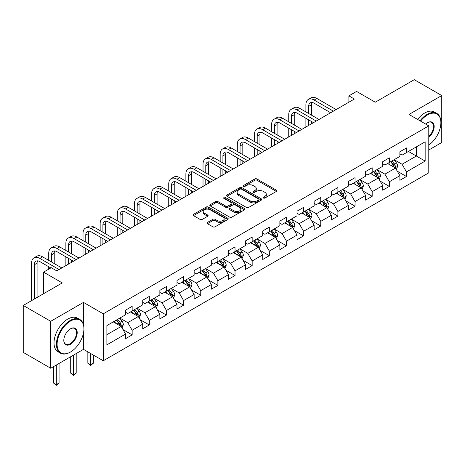 <?xml version="1.0" encoding="UTF-8"?>
<svg xmlns="http://www.w3.org/2000/svg" width="465" height="465" viewBox="0 0 465 465"><rect width="100%" height="100%" fill="white"/><g stroke="black" fill="none" stroke-linecap="round" stroke-linejoin="round"><path stroke-width="0.7" d="M263.411 198.038A1.07 0.616 0 0 0 264.922 198.038L276.384 191.423A1.523 0.884 0 0 0 276.832 190.801A1.523 0.884 0 0 0 276.384 190.173L256.965 178.967A1.523 0.884 0 0 0 254.808 178.967L243.346 185.582A1.07 0.616 0 0 0 243.038 186.017A1.07 0.616 0 0 0 243.346 186.453A1.07 0.616 0 0 0 244.857 186.453L246.34 185.599A4.883 2.819 0 0 1 253.245 185.599L254.867 186.535A4.883 2.819 0 0 1 256.296 188.523A4.883 2.819 0 0 1 254.867 190.516L253.379 191.377A1.07 0.616 0 0 0 253.07 191.813A1.07 0.616 0 0 0 253.379 192.248A1.07 0.616 0 0 0 254.89 192.248L256.372 191.388A4.883 2.819 0 0 1 263.277 191.388L264.899 192.324A4.883 2.819 0 0 1 266.329 194.318A4.883 2.819 0 0 1 264.899 196.311L263.411 197.166A1.07 0.616 0 0 0 263.103 197.602A1.07 0.616 0 0 0 263.411 198.038L263.411 197.166M207.454 222.439A1.523 0.884 0 0 0 207.006 223.061A1.523 0.884 0 0 0 207.454 223.682L212.9 226.827A1.523 0.884 0 0 0 215.057 226.827L227.786 219.48A1.523 0.884 0 0 0 228.234 218.858A1.523 0.884 0 0 0 227.786 218.23L208.372 207.024A1.523 0.884 0 0 0 206.21 207.024L193.481 214.371A1.523 0.884 0 0 0 193.039 214.993A1.523 0.884 0 0 0 193.481 215.615L200.066 219.416A1.523 0.884 0 0 0 202.223 219.416L207.669 216.272A1.523 0.884 0 0 0 208.117 215.65A1.523 0.884 0 0 0 207.669 215.028L204.408 213.144A4.08 2.354 0 0 1 203.211 211.476A4.08 2.354 0 0 1 205.728 209.297A4.08 2.354 0 0 1 210.174 209.808L222.962 217.19A4.08 2.354 0 0 1 224.153 218.858A4.08 2.354 0 0 1 221.636 221.032A4.08 2.354 0 0 1 217.19 220.52L215.057 219.294A1.523 0.884 0 0 0 212.9 219.294L207.454 222.439L207.454 223.682M428.782 149.992L441.75 142.499L441.75 95.546L414.274 79.684L375.261 102.213L356.579 91.425L348.884 95.866L354.377 99.039L56.771 270.863L51.272 267.689L43.582 272.13L43.582 293.706M83.473 324.686L83.473 302.395L50.726 321.303L23.25 305.441L62.264 282.918L43.582 272.13M83.473 302.395L103.259 313.817L428.782 125.876L428.782 172.829L103.259 360.77L103.259 313.817M441.75 95.546L409.002 114.454L428.782 125.876M246.45 207.46A1.523 0.884 0 0 0 248.606 207.46L261.336 200.107A1.523 0.884 0 0 0 261.783 199.485A1.523 0.884 0 0 0 261.336 198.863L241.916 187.651A1.523 0.884 0 0 0 239.76 187.651L227.03 195.004A1.523 0.884 0 0 0 226.583 195.626A1.523 0.884 0 0 0 227.03 196.247L246.45 207.46M223.735 198.27A1.07 0.616 0 0 1 224.822 198.421L224.822 197.148L244.561 208.547A1.523 0.884 0 0 1 245.008 209.169A1.523 0.884 0 0 1 244.561 209.796L231.832 217.143A1.523 0.884 0 0 1 229.675 217.143L210.256 205.931L215.708 202.81L215.708 201.543L210.256 204.687A1.523 0.884 0 0 0 209.814 205.309A1.523 0.884 0 0 0 210.256 205.931L210.256 204.687M215.708 202.81A1.523 0.884 0 0 1 217.864 202.81L217.864 201.543A1.523 0.884 0 0 0 215.708 201.543M217.864 201.543L225.74 206.088A1.523 0.884 0 0 0 227.897 206.088L231.512 204.001A1.523 0.884 0 0 0 231.954 203.379A1.523 0.884 0 0 0 231.512 202.757L223.31 198.02A1.07 0.616 0 0 1 222.997 197.584A1.07 0.616 0 0 1 223.659 197.015A1.07 0.616 0 0 1 224.822 197.148M50.726 321.303L50.726 368.257L23.25 352.394L23.25 305.441M122.987 329.586L132.159 334.881L132.159 330.249L142.714 324.157L142.714 328.79L149.306 324.983L149.306 320.35L159.855 314.264L159.855 318.891L166.453 315.084L166.453 310.457L177.002 304.366L177.002 308.993L183.594 305.191L183.594 300.559L194.143 294.467L194.143 299.1L200.741 295.292L200.741 290.66L211.29 284.568L211.29 289.201L217.882 285.394L217.882 280.761L228.431 274.67L228.431 279.302L235.028 275.495L235.028 270.863L245.578 264.771L245.578 269.404L252.169 265.596L252.169 260.964L262.725 254.872L262.725 259.505L269.316 255.698L269.316 251.065L279.866 244.974L279.866 249.606L286.463 245.799L286.463 241.166L297.013 235.075L297.013 239.708L303.604 235.9L303.604 231.268L314.154 225.176L314.154 229.809L320.751 226.002L320.751 221.369L331.301 215.278L331.301 219.91L337.892 216.103L337.892 211.47L348.442 205.379L348.442 210.011L355.039 206.204L355.039 201.572L365.589 195.48L365.589 200.113L372.186 196.306L372.186 191.673L382.736 185.582L382.736 190.214L389.327 186.407L389.327 181.78L399.877 175.689L399.877 180.315L406.474 176.508L406.474 171.881L425.155 161.093L425.155 141.802L416.361 146.882L416.361 156.019L425.155 161.093M132.159 334.881L125.567 338.689L125.567 334.056L106.886 344.844L106.886 325.558L125.567 314.77L125.567 310.138L132.159 306.33L132.159 310.963L142.714 304.871L142.714 300.239L149.306 296.432L149.306 301.064L159.855 294.973L159.855 290.34L166.453 286.533L166.453 291.166L177.002 285.074L177.002 280.442L183.594 276.634L183.594 281.267L194.143 275.175L194.143 270.543L200.741 266.736L200.741 271.368L211.29 265.277L211.29 260.644L217.882 256.837L217.882 261.469L228.431 255.378L228.431 250.745L235.028 246.938L235.028 251.571L245.578 245.479L245.578 240.847L252.169 237.04L252.169 241.672L262.725 235.581L262.725 230.954L269.316 227.147L269.316 231.773L279.866 225.682L279.866 221.055L286.463 217.248L286.463 221.881L297.013 215.789L297.013 211.156L303.604 207.349L303.604 211.982L314.154 205.89L314.154 201.258L320.751 197.451L320.751 202.083L331.301 195.992L331.301 191.359L337.892 187.552L337.892 192.185L348.442 186.093L348.442 181.46L355.039 177.653L355.039 182.286L365.589 176.194L365.589 171.562L372.186 167.755L372.186 172.387L382.736 166.296L382.736 161.663L389.327 157.856L389.327 162.488L399.877 156.397L399.877 151.764L406.474 147.957L406.474 152.59L425.155 141.802M130.403 311.98L138.314 316.543L127.765 322.634L119.854 318.066M125.567 312.23L127.765 313.497L132.159 310.963M127.765 322.634L132.159 330.249M138.314 316.543L142.714 324.157M147.544 302.081L155.461 306.65L144.911 312.742L136.995 308.173M142.714 302.331L144.911 303.604L149.306 301.064M144.911 312.742L149.306 320.35M155.461 306.65L159.855 314.264M164.691 292.183L172.602 296.751L162.053 302.843L154.142 298.274M159.855 292.433L162.053 293.706L166.453 291.166M162.053 302.843L166.453 310.457M172.602 296.751L177.002 304.366M181.838 282.284L189.749 286.853L179.199 292.944L171.283 288.376M177.002 282.534L179.199 283.807L183.594 281.267M179.199 292.944L183.594 300.559M189.749 286.853L194.143 294.467M198.979 272.385L206.896 276.954L196.34 283.046L188.43 278.477M194.143 272.635L196.34 273.908L200.741 271.368M196.34 283.046L200.741 290.66M206.896 276.954L211.29 284.568M216.126 262.487L224.037 267.055L213.487 273.147L205.577 268.578M211.29 262.742L213.487 264.01L217.882 261.469M213.487 273.147L217.882 280.761M224.037 267.055L228.431 274.67M233.267 252.588L241.184 257.157L230.634 263.248L222.718 258.68M228.431 252.844L230.634 254.111L235.028 251.571M230.634 263.248L235.028 270.863M241.184 257.157L245.578 264.771M250.414 242.689L258.325 247.258L247.775 253.349L239.864 248.781M245.578 242.945L247.775 244.212L252.169 241.672M247.775 253.349L252.169 260.964M258.325 247.258L262.725 254.872M267.555 232.791L275.472 237.359L264.922 243.451L257.006 238.882M262.725 233.046L264.922 234.314L269.316 231.773M264.922 243.451L269.316 251.065M275.472 237.359L279.866 244.974M284.702 222.892L292.613 227.461L282.063 233.552L274.152 228.983M279.866 223.148L282.063 224.415L286.463 221.881M282.063 233.552L286.463 241.166M292.613 227.461L297.013 235.075M301.849 212.993L309.76 217.562L299.21 223.653L291.299 219.085M297.013 213.249L299.21 214.516L303.604 211.982M299.21 223.653L303.604 231.268M309.76 217.562L314.154 225.176M318.99 203.095L326.907 207.663L316.351 213.755L308.44 209.186M314.154 203.35L316.351 204.617L320.751 202.083M316.351 213.755L320.751 221.369M326.907 207.663L331.301 215.278M336.137 193.196L344.048 197.765L333.498 203.856L325.587 199.287M331.301 193.452L333.498 194.719L337.892 192.185M333.498 203.856L337.892 211.47M344.048 197.765L348.442 205.379M353.278 183.297L361.195 187.866L350.645 193.957L342.728 189.389M348.442 183.553L350.645 184.82L355.039 182.286M350.645 193.957L355.039 201.572M361.195 187.866L365.589 195.48M370.425 173.404L378.336 177.973L367.786 184.059L359.875 179.496M365.589 173.654L367.786 174.927L372.186 172.387M367.786 184.059L372.186 191.673M378.336 177.973L382.736 185.582M387.572 163.506L395.483 168.074L384.933 174.166L377.016 169.597M382.736 163.756L384.933 165.029L389.327 162.488M384.933 174.166L389.327 181.78M395.483 168.074L399.877 175.689M408.45 151.451L416.361 156.019L402.074 164.267L394.163 159.698M399.877 153.857L402.074 155.13L406.474 152.59M402.074 164.267L406.474 171.881M50.726 368.257L83.473 349.349L103.259 360.77M348.884 95.866L348.884 102.213M106.886 334.695L121.173 326.442L113.257 321.873M121.173 326.442L125.567 334.056M397.296 171.213L406.474 176.508M380.149 181.112L389.327 186.407M363.008 191.01L372.186 196.306M345.861 200.909L355.039 206.204M328.72 210.808L337.892 216.103M311.573 220.706L320.751 226.002M294.426 230.605L303.604 235.9M277.285 240.498L286.463 245.799M260.138 250.397L269.316 255.698M242.997 260.295L252.169 265.596M225.851 270.194L235.028 275.495M208.709 280.093L217.882 285.394M191.563 289.991L200.741 295.292M174.416 299.89L183.594 305.191M157.275 309.789L166.453 315.084M140.128 319.688L149.306 324.983M83.473 349.349L83.473 332.975M263.841 198.189L264.899 197.579A4.883 2.819 0 0 0 266.329 195.585L266.329 194.318M256.296 188.523L256.296 189.796A4.883 2.819 0 0 1 254.867 191.789L253.809 192.4M276.367 191.435L256.965 180.234A1.523 0.884 0 0 0 254.808 180.234L243.776 186.605M261.318 200.119L241.916 188.924A1.523 0.884 0 0 0 239.76 188.924L227.054 196.259M258.639 199.921A1.07 0.616 0 0 0 258.953 199.485A1.07 0.616 0 0 0 258.639 199.049L241.597 189.209A1.07 0.616 0 0 0 240.085 189.209L238.522 190.115A4.883 2.819 0 0 0 237.092 192.109A4.883 2.819 0 0 0 238.522 194.097L250.17 200.828A4.883 2.819 0 0 0 257.075 200.828L258.639 199.921L258.639 201.194A1.07 0.616 0 0 0 258.953 200.758L258.953 199.485M237.092 192.109L237.092 193.376A4.883 2.819 0 0 0 238.522 195.37L238.522 194.097M258.639 201.194L257.075 202.095A4.883 2.819 0 0 1 250.17 202.095L238.522 195.37M217.864 202.81L225.74 207.355A1.523 0.884 0 0 0 227.897 207.355L231.512 205.268A1.523 0.884 0 0 0 231.954 204.647L231.954 203.379M224.822 198.421L244.544 209.808M233.907 210.808A4.08 2.354 0 0 0 238.359 211.319A4.08 2.354 0 0 0 240.876 209.14A4.08 2.354 0 0 0 239.678 207.471L235.18 204.873A1.523 0.884 0 0 0 233.017 204.873L229.408 206.96A1.523 0.884 0 0 0 228.96 207.582A1.523 0.884 0 0 0 229.408 208.204L233.907 210.808L233.907 212.075A4.08 2.354 0 0 0 238.359 212.586A4.08 2.354 0 0 0 240.876 210.407L240.876 209.14M228.96 207.582L228.96 208.855A1.523 0.884 0 0 0 229.408 209.477L229.408 208.204M233.907 212.075L229.408 209.477M224.153 218.858L224.153 220.125A4.08 2.354 0 0 1 221.636 222.299A4.08 2.354 0 0 1 217.19 221.793L215.057 220.561A1.523 0.884 0 0 0 212.9 220.561L207.471 223.694M203.211 211.476L203.211 212.743A4.08 2.354 0 0 0 204.408 214.412L204.408 213.144M207.646 216.283L204.408 214.412M227.769 219.492L208.372 208.291A1.523 0.884 0 0 0 206.21 208.291L193.504 215.626M396.349 169.574L397.656 166.284A4.121 2.377 -120 0 0 396.343 162.773L394.076 159.745M390.123 164.976L388.577 162.919M394.843 167.702L395.436 166.458A4.121 2.377 -120 0 0 394.256 163.982L391.989 160.954M390.955 161.547L393.471 164.906A2.098 1.209 60 0 1 393.855 165.546L395.436 166.458M390.67 161.715L392.937 164.744A4.121 2.377 60 0 1 394.117 167.22M305.889 111.908L305.889 104.799A11.654 6.731 60 0 1 308.307 99.464L311.056 97.877A11.654 6.731 60 0 1 316.88 98.452L336.137 109.571M308.307 99.464A11.654 6.731 60 0 1 314.137 100.039L333.388 111.158M330.638 112.745L314.137 103.213A7.771 4.487 -120 0 0 310.248 102.829A7.771 4.487 -120 0 0 308.638 106.386L308.638 113.489M311.875 102.469A7.771 4.487 -120 0 0 311.387 104.799L311.387 115.076M308.638 119.836L308.638 125.445M311.387 121.423L311.387 123.859M305.889 127.032L305.889 118.25M428.782 145.092A18.96 10.945 120 0 0 440.872 122.708A18.96 10.945 120 0 0 427.463 114.965A18.96 10.945 120 0 0 420.575 121.138M420.005 120.813A19.425 11.218 -60 0 1 427.132 114.39A19.425 11.218 -60 0 1 436.844 113.431A19.425 11.218 -60 0 1 440.872 122.324A19.425 11.218 -60 0 1 440.872 122.516M425.632 124.056A9.48 5.475 -60 0 1 427.463 122.708L427.463 122.708A9.48 5.475 -60 0 1 434.136 125.829A9.48 5.475 -60 0 1 428.782 137.274M417.587 119.412A19.425 11.218 -60 0 1 424.714 112.995A19.425 11.218 -60 0 1 434.432 112.036L436.844 113.431M428.782 136.414A9.015 5.202 120 0 0 433.293 128.607A9.015 5.202 120 0 0 431.642 122.446A9.015 5.202 120 0 0 427.294 122.807M70.18 352.203L70.506 352.017A18.96 10.945 120 0 0 83.915 328.79A18.96 10.945 120 0 0 70.506 321.048A18.96 10.945 120 0 0 57.102 344.274A18.96 10.945 120 0 0 70.506 352.017L70.18 352.203A19.425 11.218 -60 0 1 60.462 353.168A19.425 11.218 -60 0 1 57.486 337.602A19.425 11.218 -60 0 1 70.18 320.478A19.425 11.218 -60 0 1 79.893 319.519A19.425 11.218 -60 0 1 83.915 328.412A19.425 11.218 -60 0 1 83.915 328.604M70.506 344.274A9.48 5.475 -60 0 1 63.804 340.403A9.48 5.475 -60 0 1 70.506 328.79L70.506 328.79A9.48 5.475 -60 0 1 77.213 332.661A9.48 5.475 -60 0 1 70.506 344.274M63.804 340.211A9.015 5.202 120 0 0 65.67 344.147A9.015 5.202 120 0 0 70.18 343.705A9.015 5.202 120 0 0 76.068 335.759A9.015 5.202 120 0 0 74.685 328.534A9.015 5.202 120 0 0 70.343 328.889M60.462 353.168L58.044 351.773A19.425 11.218 -60 0 1 55.068 336.201A19.425 11.218 -60 0 1 67.762 319.083A19.425 11.218 -60 0 1 77.475 318.124L79.893 319.519M379.208 179.473L380.515 176.183A4.121 2.377 -120 0 0 379.202 172.672L376.929 169.644M372.976 174.875L371.436 172.817M377.702 177.601L378.289 176.357A4.121 2.377 -120 0 0 377.109 173.881L374.842 170.853M373.808 171.446L376.325 174.805A2.098 1.209 60 0 1 376.708 175.445L378.289 176.357M373.523 171.614L375.79 174.642A4.121 2.377 60 0 1 376.97 177.119M362.061 189.371L363.368 186.081A4.121 2.377 -120 0 0 362.055 182.571L359.788 179.542M355.83 184.774L354.289 182.716M360.555 187.5L361.148 186.256A4.121 2.377 -120 0 0 359.968 183.78L357.695 180.751M356.667 181.344L359.183 184.704A2.098 1.209 60 0 1 359.561 185.343L361.148 186.256M356.382 181.513L358.649 184.541A4.121 2.377 60 0 1 359.829 187.017M288.748 121.801L288.748 114.698A11.654 6.731 60 0 1 291.16 109.362L293.909 107.775A11.654 6.731 60 0 1 299.739 108.351L318.99 119.47M291.16 109.362A11.654 6.731 60 0 1 296.99 109.938L316.247 121.057M313.497 122.644L296.99 113.111A7.771 4.487 -120 0 0 293.101 112.728A7.771 4.487 -120 0 0 291.497 116.285L291.497 123.388M294.729 112.367A7.771 4.487 -120 0 0 294.24 114.698L294.24 124.975M291.497 129.735L291.497 135.344M294.24 131.322L294.24 133.757M288.748 136.931L288.748 128.148M271.601 131.7L271.601 124.597A11.654 6.731 60 0 1 274.019 119.261L276.762 117.674A11.654 6.731 60 0 1 282.592 118.25L301.849 129.369M274.019 119.261A11.654 6.731 60 0 1 279.843 119.836L299.1 130.956M296.35 132.542L279.843 123.01A7.771 4.487 -120 0 0 275.96 122.626A7.771 4.487 -120 0 0 274.35 126.184L274.35 133.286M277.582 122.266A7.771 4.487 -120 0 0 277.099 124.597L277.099 134.873M274.35 139.634L274.35 145.243M277.099 141.221L277.099 143.656M271.601 146.83L271.601 138.047M344.92 199.27L346.222 195.98A4.121 2.377 -120 0 0 344.908 192.469L342.641 189.441M338.689 194.672L337.148 192.615M343.414 197.398L344.001 196.154A4.121 2.377 -120 0 0 342.821 193.678L340.554 190.65M339.52 191.243L342.037 194.603A2.098 1.209 60 0 1 342.42 195.242L344.001 196.154M339.235 191.411L341.502 194.44A4.121 2.377 60 0 1 342.682 196.916M327.773 209.169L329.081 205.873A4.121 2.377 -120 0 0 327.767 202.368L325.5 199.34M321.542 204.571L320.001 202.513M326.267 207.297L326.854 206.053A4.121 2.377 -120 0 0 325.68 203.571L323.408 200.549M322.379 201.142L324.896 204.501A2.098 1.209 60 0 1 325.273 205.141L326.854 206.053M322.088 201.31L324.361 204.333A4.121 2.377 60 0 1 325.535 206.815M310.626 219.067L311.934 215.772A4.121 2.377 -120 0 0 310.62 212.267L308.353 209.238M304.401 214.47L302.86 212.412M309.12 217.196L309.713 215.952A4.121 2.377 -120 0 0 308.533 213.47L306.266 210.442M305.232 211.04L307.749 214.4A2.098 1.209 60 0 1 308.132 215.039L309.713 215.952M304.947 211.203L307.214 214.231A4.121 2.377 60 0 1 308.394 216.713M254.46 141.598L254.46 134.495A11.654 6.731 60 0 1 256.872 129.16L259.621 127.573A11.654 6.731 60 0 1 265.445 128.148L284.702 139.268M256.872 129.16A11.654 6.731 60 0 1 262.702 129.735L281.953 140.854M279.209 142.435L262.702 132.909A7.771 4.487 -120 0 0 258.813 132.525A7.771 4.487 -120 0 0 257.203 136.082L257.203 143.185M260.441 132.165A7.771 4.487 -120 0 0 259.952 134.495L259.952 144.772M257.203 149.532L257.203 155.141M259.952 151.119L259.952 153.555M254.46 156.728L254.46 147.946M237.313 151.497L237.313 144.394A11.654 6.731 60 0 1 239.731 139.058L242.474 137.471A11.654 6.731 60 0 1 248.304 138.047L267.555 149.166M239.731 139.058A11.654 6.731 60 0 1 245.555 139.634L264.812 150.747M262.062 152.334L245.555 142.807A7.771 4.487 -120 0 0 241.672 142.424A7.771 4.487 -120 0 0 240.062 145.981L240.062 153.084M243.294 142.063A7.771 4.487 -120 0 0 242.811 144.394L242.811 154.671M240.062 159.431L240.062 165.04M242.811 161.018L242.811 163.453M237.313 166.627L237.313 157.844M220.172 161.396L220.172 154.293A11.654 6.731 60 0 1 222.584 148.957L225.333 147.37A11.654 6.731 60 0 1 231.157 147.946L250.414 159.059M222.584 148.957A11.654 6.731 60 0 1 228.414 149.532L247.665 160.646M244.921 162.233L228.414 152.706A7.771 4.487 -120 0 0 224.525 152.317A7.771 4.487 -120 0 0 222.915 155.88L222.915 162.982M226.153 151.962A7.771 4.487 -120 0 0 225.665 154.293L225.665 164.569M222.915 169.33L222.915 174.939M225.665 170.917L225.665 173.352M220.172 176.526L220.172 167.743M293.485 228.966L294.793 225.67A4.121 2.377 -120 0 0 293.479 222.165L291.206 219.137M287.254 224.368L285.713 222.311M291.979 227.094L292.566 225.851A4.121 2.377 -120 0 0 291.386 223.369L289.12 220.34M288.091 220.939L290.608 224.299A2.098 1.209 60 0 1 290.985 224.932L292.566 225.851M287.8 221.102L290.067 224.13A4.121 2.377 60 0 1 291.247 226.606M203.025 171.294L203.025 164.192A11.654 6.731 60 0 1 205.437 158.85L208.186 157.269A11.654 6.731 60 0 1 214.016 157.844L233.267 168.958M205.437 158.85A11.654 6.731 60 0 1 211.267 159.431L230.524 170.545M227.774 172.131L211.267 162.605A7.771 4.487 -120 0 0 207.384 162.215A7.771 4.487 -120 0 0 205.774 165.773L205.774 172.881M209.006 161.861A7.771 4.487 -120 0 0 208.518 164.192L208.518 174.468M205.774 179.228L205.774 184.838M208.518 180.815L208.518 183.251M203.025 186.424L203.025 177.642M275.065 237.127L277.646 235.569A4.121 2.377 -120 0 0 276.332 232.064L274.065 229.036M270.107 234.267L268.567 232.209M276.338 238.865L277.617 235.65M274.832 236.993L275.425 235.743A4.121 2.377 -120 0 0 274.245 233.267L271.979 230.239M270.944 230.838L273.461 234.197A2.098 1.209 60 0 1 273.844 234.831L275.425 235.743M270.659 231L272.926 234.029A4.121 2.377 60 0 1 274.106 236.505M185.878 181.193L185.878 174.084A11.654 6.731 60 0 1 188.296 168.749L191.039 167.162A11.654 6.731 60 0 1 196.869 167.743L216.126 178.856M188.296 168.749A11.654 6.731 60 0 1 194.12 169.33L213.377 180.443M210.628 182.03L194.12 172.503A7.771 4.487 -120 0 0 190.237 172.114A7.771 4.487 -120 0 0 188.627 175.671L188.627 182.78M191.865 171.759A7.771 4.487 -120 0 0 191.377 174.084L191.377 184.367M188.627 189.127L188.627 194.736M191.377 190.708L191.377 193.149M185.878 196.317L185.878 187.54M259.197 248.763L260.505 245.468A4.121 2.377 -120 0 0 259.185 241.963L256.918 238.934M252.966 244.16L251.426 242.108M257.691 246.892L258.278 245.642A4.121 2.377 -120 0 0 257.099 243.166L254.832 240.138M253.797 240.736L256.314 244.096A2.098 1.209 60 0 1 256.697 244.73L258.278 245.642M253.512 240.899L255.779 243.927A4.121 2.377 60 0 1 256.959 246.404M168.737 191.092L168.737 183.983A11.654 6.731 60 0 1 171.149 178.647L173.898 177.06A11.654 6.731 60 0 1 179.728 177.642L198.979 188.755M171.149 178.647A11.654 6.731 60 0 1 176.979 179.228L196.23 190.342M193.487 191.929L176.979 182.396A7.771 4.487 -120 0 0 173.09 182.013A7.771 4.487 -120 0 0 171.486 185.57L171.486 192.679M174.718 181.658A7.771 4.487 -120 0 0 174.23 183.983L174.23 194.265M171.486 199.02L171.486 204.629M174.23 200.607L174.23 203.048M168.737 206.216L168.737 197.439M242.05 258.662L243.358 255.366A4.121 2.377 -120 0 0 242.044 251.861L239.777 248.833M235.819 254.059L234.279 252.007M240.544 256.79L241.132 255.541A4.121 2.377 -120 0 0 239.957 253.065L237.685 250.036M236.656 250.635L239.173 253.995A2.098 1.209 60 0 1 239.551 254.628L241.132 255.541M236.365 250.798L238.638 253.826A4.121 2.377 60 0 1 239.818 256.302M151.59 200.99L151.59 193.882A11.654 6.731 60 0 1 154.008 188.546L156.752 186.959A11.654 6.731 60 0 1 162.581 187.54L181.838 198.654M154.008 188.546A11.654 6.731 60 0 1 159.832 189.127L179.089 200.241M176.34 201.827L159.832 192.295A7.771 4.487 -120 0 0 155.949 191.911A7.771 4.487 -120 0 0 154.339 195.469L154.339 202.577M157.571 191.551A7.771 4.487 -120 0 0 157.089 193.882L157.089 204.164M154.339 208.919L154.339 214.528M157.089 210.506L157.089 212.941M151.59 216.115L151.59 207.338M224.903 268.561L226.211 265.265A4.121 2.377 -120 0 0 224.897 261.76L222.63 258.732M218.678 263.957L217.138 261.9M223.398 266.689L223.991 265.439A4.121 2.377 -120 0 0 222.811 262.963L220.544 259.935M219.509 260.534L222.026 263.888A2.098 1.209 60 0 1 222.41 264.527L223.991 265.439M219.224 260.696L221.491 263.725A4.121 2.377 60 0 1 222.671 266.201M134.449 210.889L134.449 203.78A11.654 6.731 60 0 1 136.861 198.445L139.61 196.858A11.654 6.731 60 0 1 145.435 197.439L164.691 208.553M136.861 198.445A11.654 6.731 60 0 1 142.691 199.02L161.942 210.139M159.199 211.726L142.691 202.194A7.771 4.487 -120 0 0 138.803 201.81A7.771 4.487 -120 0 0 137.192 205.367L137.192 212.476M140.43 201.45A7.771 4.487 -120 0 0 139.942 203.78L139.942 214.063M137.192 218.817L137.192 224.426M139.942 220.404L139.942 222.84M134.449 226.013L134.449 217.231M207.762 278.459L209.07 275.164A4.121 2.377 -120 0 0 207.756 271.659L205.483 268.631M201.531 273.856L199.991 271.798M206.257 276.582L206.844 275.338A4.121 2.377 -120 0 0 205.664 272.862L203.397 269.834M202.368 270.427L204.885 273.786A2.098 1.209 60 0 1 205.263 274.426L206.844 275.338M202.077 270.595L204.35 273.623A4.121 2.377 60 0 1 205.524 276.1M117.302 220.788L117.302 213.679A11.654 6.731 60 0 1 119.714 208.343L122.464 206.756A11.654 6.731 60 0 1 128.294 207.338L147.544 218.451M119.714 208.343A11.654 6.731 60 0 1 125.544 208.919L144.801 220.038M142.052 221.625L125.544 212.092A7.771 4.487 -120 0 0 121.661 211.709A7.771 4.487 -120 0 0 120.051 215.266L120.051 222.375M123.283 211.348A7.771 4.487 -120 0 0 122.795 213.679L122.795 223.961M120.051 228.716L120.051 234.325M122.795 230.303L122.795 232.738M117.302 235.912L117.302 227.129M190.615 288.352L191.923 285.062A4.121 2.377 -120 0 0 190.609 281.552L188.342 278.529M184.39 283.755L182.844 281.697M189.11 286.481L189.703 285.237A4.121 2.377 -120 0 0 188.523 282.761L186.256 279.732M185.221 280.325L187.738 283.685A2.098 1.209 60 0 1 188.122 284.324L189.703 285.237M184.936 280.494L187.203 283.522A4.121 2.377 60 0 1 188.383 285.998M100.161 230.687L100.161 223.578A11.654 6.731 60 0 1 102.573 218.242L105.323 216.655A11.654 6.731 60 0 1 111.147 217.231L130.403 228.35M102.573 218.242A11.654 6.731 60 0 1 108.403 218.817L127.654 229.937M124.905 231.524L108.403 221.991A7.771 4.487 -120 0 0 104.515 221.607A7.771 4.487 -120 0 0 102.904 225.165L102.904 232.273M106.142 221.247A7.771 4.487 -120 0 0 105.654 223.578L105.654 233.854M102.904 238.615L102.904 244.224M105.654 240.202L105.654 242.637M100.161 245.811L100.161 237.028M173.474 298.251L174.782 294.961A4.121 2.377 -120 0 0 173.468 291.45L171.196 288.422M167.243 293.653L165.703 291.596M171.969 296.379L172.556 295.136A4.121 2.377 -120 0 0 171.376 292.659L169.109 289.631M168.08 290.224L170.591 293.584A2.098 1.209 60 0 1 170.975 294.223L172.556 295.136M167.789 290.393L170.056 293.421A4.121 2.377 60 0 1 171.236 295.897M83.014 240.585L83.014 233.477A11.654 6.731 60 0 1 85.426 228.141L88.176 226.554A11.654 6.731 60 0 1 94.006 227.129L113.257 238.249M85.426 228.141A11.654 6.731 60 0 1 91.256 228.716L110.513 239.835M107.764 241.422L91.256 231.89A7.771 4.487 -120 0 0 87.374 231.506A7.771 4.487 -120 0 0 85.763 235.063L85.763 242.166M88.995 231.146A7.771 4.487 -120 0 0 88.507 233.477L88.507 243.753M85.763 248.513L85.763 254.123M88.507 250.1L88.507 252.536M83.014 255.709L83.014 246.927M156.327 308.15L157.635 304.86A4.121 2.377 -120 0 0 156.321 301.349L154.055 298.321M150.096 303.552L148.556 301.494M154.822 306.278L155.415 305.034A4.121 2.377 -120 0 0 154.235 302.558L151.962 299.53M150.933 300.123L153.45 303.482A2.098 1.209 60 0 1 153.828 304.122L155.415 305.034M150.648 300.291L152.915 303.32A4.121 2.377 60 0 1 154.095 305.796M90.599 353.464L90.599 364.822L93.343 363.235L93.343 355.045M93.343 363.235L90.599 365.519L87.85 363.235L87.85 351.877M87.85 363.235L90.599 364.822L90.599 365.519M65.867 250.484L65.867 243.375A11.654 6.731 60 0 1 68.285 238.039L71.029 236.453A11.654 6.731 60 0 1 76.859 237.028L96.116 248.147M68.285 238.039A11.654 6.731 60 0 1 74.109 238.615L93.366 249.734M90.617 251.321L74.109 241.788A7.771 4.487 -120 0 0 70.227 241.405A7.771 4.487 -120 0 0 68.617 244.962L68.617 252.065M71.848 241.044A7.771 4.487 -120 0 0 71.366 243.375L71.366 253.652M68.617 258.412L68.617 264.021M71.366 259.999L71.366 262.434M65.867 265.608L65.867 256.825M139.186 318.048L140.488 314.759A4.121 2.377 -120 0 0 139.175 311.248L136.908 308.219M132.955 313.451L131.415 311.393M137.681 316.177L138.268 314.933A4.121 2.377 -120 0 0 137.088 312.457L134.821 309.428M133.786 310.021L136.303 313.381A2.098 1.209 60 0 1 136.687 314.02L138.268 314.933M133.502 310.19L135.768 313.218A4.121 2.377 60 0 1 136.948 315.694M73.453 355.138L73.453 374.72L76.202 373.133L76.202 353.551M76.202 373.133L73.453 375.418L70.703 373.133L70.703 356.725M70.703 373.133L73.453 374.72L73.453 375.418M48.726 260.377L48.726 253.274A11.654 6.731 60 0 1 51.138 247.938L53.888 246.351A11.654 6.731 60 0 1 59.718 246.927L78.969 258.046M51.138 247.938A11.654 6.731 60 0 1 56.968 248.513L76.219 259.633M73.476 261.22L56.968 251.687A7.771 4.487 -120 0 0 53.08 251.303A7.771 4.487 -120 0 0 51.47 254.861L51.47 261.964M54.707 250.943A7.771 4.487 -120 0 0 54.219 253.274L54.219 263.55M48.726 269.159L48.726 266.724M122.039 327.947L123.347 324.657A4.121 2.377 -120 0 0 122.033 321.146L119.767 318.118M115.808 323.349L114.268 321.292M120.534 326.075L121.121 324.832A4.121 2.377 -120 0 0 119.947 322.355L117.674 319.327M116.645 319.92L119.162 323.28A2.098 1.209 60 0 1 119.54 323.919L121.121 324.832M116.355 320.089L118.627 323.117A4.121 2.377 60 0 1 119.801 325.593M56.306 365.037L56.306 384.619L59.055 383.032L59.055 363.45M59.055 383.032L56.306 385.316L53.562 383.032L53.562 366.623M53.562 383.032L56.306 384.619L56.306 385.316M31.579 300.634L31.579 263.173A11.654 6.731 60 0 1 33.997 257.837L36.741 256.25A11.654 6.731 60 0 1 42.571 256.825L61.828 267.945M33.997 257.837A11.654 6.731 60 0 1 39.821 258.412L59.078 269.531M50.836 267.945L39.821 261.586A7.771 4.487 -120 0 0 35.939 261.202A7.771 4.487 -120 0 0 34.329 264.759L34.329 299.047M37.56 260.842A7.771 4.487 -120 0 0 37.078 263.173L37.078 297.461M264.899 197.579L264.899 196.311M253.379 192.248L253.379 191.377M254.867 191.789L254.867 190.516M243.346 186.453L243.346 185.582M254.808 180.234L254.808 178.967M256.965 180.234L256.965 178.967M276.384 191.423L276.384 190.173M227.03 196.247L227.03 195.004M239.76 188.924L239.76 187.651M241.916 188.924L241.916 187.651M261.336 200.107L261.336 198.863M250.17 202.095L250.17 200.828M257.075 202.095L257.075 200.828M225.74 207.355L225.74 206.088M227.897 207.355L227.897 206.088M231.512 205.268L231.512 204.001M244.561 209.796L244.561 208.547M212.9 220.561L212.9 219.294M215.057 220.561L215.057 219.294M217.19 221.793L217.19 220.52M207.669 216.272L207.669 215.028M193.481 215.615L193.481 214.371M206.21 208.291L206.21 207.024M208.372 208.291L208.372 207.024M227.786 219.48L227.786 218.23M395.076 167.836L397.633 166.36M394.256 163.982L396.343 162.773M391.327 165.674L392.937 164.744M316.88 98.452L314.137 100.039M311.387 104.799L308.638 106.386M377.929 177.735L380.486 176.258M377.109 173.881L379.202 172.672M374.18 175.572L375.79 174.642M360.788 187.633L363.339 186.157M359.968 183.78L362.055 182.571M357.039 185.471L358.649 184.541M299.739 108.351L296.99 109.938M294.24 114.698L291.497 116.285M282.592 118.25L279.843 119.836M277.099 124.597L274.35 126.184M343.641 197.532L346.198 196.056M342.821 193.678L344.908 192.469M339.892 195.37L341.502 194.44M326.5 207.431L329.051 205.954M325.68 203.571L327.767 202.368M322.745 205.263L324.361 204.333M309.353 217.329L311.91 215.853M308.533 213.47L310.62 212.267M305.604 215.161L307.214 214.231M265.445 128.148L262.702 129.735M259.952 134.495L257.203 136.082M248.304 138.047L245.555 139.634M242.811 144.394L240.062 145.981M231.157 147.946L228.414 149.532M225.665 154.293L222.915 155.88M292.206 227.228L294.764 225.752M291.386 223.369L293.479 222.165M288.457 225.06L290.067 224.13M214.016 157.844L211.267 159.431M208.518 164.192L205.774 165.773M274.245 233.267L276.332 232.064M271.316 234.959L272.926 234.029M196.869 167.743L194.12 169.33M191.377 174.084L188.627 175.671M257.918 247.025L260.476 245.549M257.099 243.166L259.185 241.963M254.169 244.857L255.779 243.927M179.728 177.642L176.979 179.228M174.23 183.983L171.486 185.57M240.777 256.924L243.329 255.448M239.957 253.065L242.044 251.861M237.028 254.756L238.638 253.826M162.581 187.54L159.832 189.127M157.089 193.882L154.339 195.469M223.63 266.817L226.188 265.346M222.811 262.963L224.897 261.76M219.881 264.655L221.491 263.725M145.435 197.439L142.691 199.02M139.942 203.78L137.192 205.367M206.489 276.716L209.041 275.245M205.664 272.862L207.756 271.659M202.734 274.553L204.35 273.623M128.294 207.338L125.544 208.919M122.795 213.679L120.051 215.266M189.342 286.614L191.9 285.144M188.523 282.761L190.609 281.552M185.593 284.452L187.203 283.522M111.147 217.231L108.403 218.817M105.654 223.578L102.904 225.165M172.195 296.513L174.753 295.037M171.376 292.659L173.468 291.45M168.446 294.351L170.056 293.421M94.006 227.129L91.256 228.716M88.507 233.477L85.763 235.063M155.054 306.412L157.606 304.935M154.235 302.558L156.321 301.349M151.305 304.25L152.915 303.32M76.859 237.028L74.109 238.615M71.366 243.375L68.617 244.962M137.907 316.31L140.465 314.834M137.088 312.457L139.175 311.248M134.158 314.148L135.768 313.218M59.718 246.927L56.968 248.513M54.219 253.274L51.47 254.861M120.766 326.209L123.318 324.733M119.947 322.355L122.033 321.146M117.017 324.047L118.627 323.117M42.571 256.825L39.821 258.412M37.078 263.173L34.329 264.759M440.872 122.708L440.872 122.324M83.915 328.79L83.915 328.412"/></g></svg>
